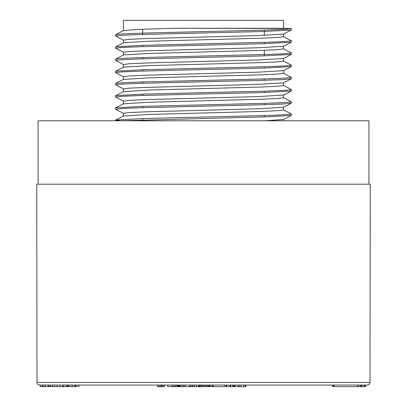 <?xml version="1.0" encoding="UTF-8"?>
<svg xmlns="http://www.w3.org/2000/svg" width="407" height="407" viewBox="0 0 407 407"><rect width="100%" height="100%" fill="white"/><g stroke="black" fill="none" stroke-linecap="round" stroke-linejoin="round"><path stroke-width="0.61" d="M38.06 184.208L38.06 120.777L368.94 120.777L368.94 184.208M203.5 385.063L39.642 385.063C37.759 384.6 36.879 383.72 36.996 382.427L370.004 382.427C369.846 384.03 368.966 384.91 367.358 385.063L203.5 385.063M196.815 385.063L194.449 385.063L194.449 386.65L182.3 386.65L182.3 385.063L180.113 385.063L180.113 386.65L179.965 385.063L178.693 385.063L178.693 386.65L178.042 386.65L178.042 385.063L177.269 385.063L177.269 386.65L176.155 386.65L176.155 385.063L174.929 385.063L174.929 386.65L173.585 386.65L173.585 385.063L172.146 385.063L172.146 386.65L167.791 386.65L167.791 385.063L75.448 385.063L75.448 386.65L48.204 386.65L48.204 385.063L44.958 385.063L44.958 386.65L40.283 386.65L40.283 385.063M194.449 386.65L209.89 386.65L209.89 385.063L212.673 385.063L212.907 386.65L212.907 385.063M212.907 386.65L224.644 386.65L224.644 385.063L230.026 385.063L230.026 386.65L226.419 386.65L226.419 385.063M232.438 386.65L240.837 386.65L240.837 385.063L357.28 385.063L357.28 386.65L334.106 386.65L334.106 385.063M190.369 386.65L190.369 385.063L184.926 385.063L184.926 386.65M364.601 386.65L364.601 385.063L365.771 385.063L365.771 386.65L364.25 386.65L364.25 385.063L362.093 385.063L362.093 386.65L361.065 386.65L361.065 385.063M361.065 386.65L360.923 385.063L358.638 385.063L358.638 386.65L357.28 386.65M54.518 386.65L54.518 385.063L48.204 385.063M63.4 386.65L63.4 385.063L57.036 385.063L57.036 386.65M67.872 386.65L67.872 385.063L67.374 385.063L67.374 386.65M74.242 386.65L74.242 385.063L68.992 385.063L68.992 386.65M42.847 386.65L42.847 385.063L42.191 385.063L42.191 386.65M199.7 386.65L199.7 385.063L199.14 385.063L199.14 386.65M202.345 386.65L202.345 385.063L200.448 385.063L200.448 386.65M204.685 386.65L204.685 385.063L203.459 385.063L203.459 386.65M208.013 386.65L208.013 385.063L207.026 385.063L207.026 386.65M234.442 386.65L234.442 385.063L233.552 385.063L233.552 386.65M123.509 30.611L138.487 29.401L174.583 28.276L283.557 28.276L283.557 20.35L123.443 20.35L123.443 30.611M123.443 116.046L123.443 113.309M291.295 115.42L283.465 119.5L264.489 120.777M123.469 116.046L149.023 114.448L260.734 111.447L277.655 110.694L283.486 109.941M123.443 103.841L123.443 101.104M283.409 107.295L258.094 108.796L146.225 111.803L129.426 112.556L123.469 113.309M123.499 103.841L148.881 102.249L260.77 99.242L277.574 98.489L283.552 97.736L283.557 94.999M123.443 91.636L123.443 88.899L129.441 88.146L146.225 87.398L258.069 84.391L283.45 82.886M283.531 94.999L258.099 96.591L146.245 99.603L129.355 100.351L123.519 101.104M123.469 91.636L148.891 90.044L260.704 87.037L277.605 86.284L283.501 85.531M123.443 79.431L123.443 76.694M123.484 79.431L148.982 77.834L260.755 74.832L277.594 74.079L283.542 73.331L283.557 70.635M123.443 67.226L123.443 64.489L129.395 63.736L146.23 62.988L258.109 59.982L283.455 58.476L291.295 54.401L263.573 55.907L140.756 58.913L122.207 59.666L115.654 60.419M283.42 70.681L258.063 72.187L146.347 75.188L129.38 75.941L123.489 76.694M123.54 67.135L148.962 65.629L260.755 62.627L277.625 61.874L283.506 61.121M123.443 55.021L123.443 52.284M123.611 54.93L148.906 53.429L260.75 50.422L277.599 49.669L283.506 48.921M123.443 42.816L123.443 40.079L129.421 39.326L146.25 38.579L258.048 35.572L283.465 34.071L291.295 29.991M283.404 46.271L258.089 47.777L146.255 50.783L129.375 51.531L123.519 52.284M291.331 40.781L284.849 41.534L266.234 42.287L143.427 45.299L115.725 46.805L123.535 42.725L148.87 41.224L260.79 38.217L277.615 37.464L283.531 36.716M174.583 28.276L291.295 28.495M291.259 29.991L263.604 31.497L140.685 34.509L122.141 35.256L115.7 36.009M291.203 42.201L263.527 43.702L140.695 46.708L122.181 47.461L115.664 48.214M291.244 66.606L263.471 68.111L140.715 71.118L122.151 71.871L115.68 72.624M283.45 82.896L291.295 78.81L283.333 79.558L263.604 80.316L140.685 83.323L122.186 84.076L115.644 84.829L115.629 83.501M291.209 91.015L263.609 92.516L140.746 95.528L122.151 96.281L115.7 97.034M283.43 107.316L291.295 103.22L283.308 103.973L263.599 104.721L140.715 107.733L122.207 108.486L115.629 109.239L115.629 107.911M291.264 115.42L268.895 116.763L120.711 120.777L115.69 120.116M115.776 120.029L143.457 118.529L266.224 115.517L284.849 114.764L291.326 114.011M123.575 103.729L115.705 107.83L143.452 106.319L266.326 103.312L284.844 102.559L291.356 101.806L291.371 103.134M115.761 95.62L143.544 94.114L266.249 91.107L284.875 90.354L291.331 89.601M123.565 79.324L115.705 83.42L123.682 82.662L143.422 81.914L266.331 78.902L284.783 78.149L291.371 77.396L291.371 78.724M115.766 71.215L143.386 69.709L266.295 66.697L284.864 65.944L291.285 65.191M115.751 59.005L123.672 58.257L143.437 57.504L266.234 54.497L284.834 53.739L291.366 52.986L291.371 54.319M115.776 34.6L123.58 33.847L143.284 33.099L266.28 30.082L284.803 29.335L291.346 28.582M264.285 30.143L264.285 35.353M264.285 42.348L264.285 43.676M264.285 50.295L264.285 55.886M264.285 66.758L264.285 68.086M264.285 78.963L264.285 80.296M264.285 91.168L264.285 92.496M264.285 103.373L264.285 104.701M264.285 115.578L264.285 116.906M36.996 382.427L36.737 184.208L370.263 184.208L370.004 382.427M179.965 386.65L179.66 386.65L179.66 385.063M179.66 386.65L179.233 386.65L179.233 385.063M179.233 386.65L178.693 386.65M178.042 386.65L177.269 386.65M176.155 386.65L174.929 386.65M173.585 386.65L172.146 386.65M333.262 386.65L332.717 386.65L332.717 385.063M332.717 386.65L332.463 385.063M360.923 386.65L360.516 386.65L360.516 385.063M360.516 386.65L358.638 386.65M334.106 386.65L333.18 386.65L333.18 385.063M364.25 386.65L362.093 386.65M75.86 385.063L75.86 386.65L75.448 386.65M72.09 386.65L72.09 385.063M66.107 386.65L66.107 385.063M62.556 386.65L62.556 385.063M59.712 386.65L59.712 385.063M52.3 386.65L52.3 385.063M50.504 386.65L50.504 385.063M49.125 386.65L49.125 385.063M48.326 386.65L48.326 385.063M48.204 386.65L44.958 386.65M45.096 386.65L45.096 385.063M75.86 386.411L79.095 386.411L79.095 385.063M192.949 386.65L192.949 385.063M191.936 386.65L191.936 385.063M189.835 386.65L189.835 385.063M183.699 386.65L183.699 385.063M209.803 386.65L209.803 385.063M209.463 386.65L209.463 385.063M208.852 386.65L208.852 385.063M205.917 386.65L205.917 385.063M201.338 386.65L201.338 385.063M198.784 386.65L198.784 385.063M198.616 386.65L198.616 385.063M213.304 386.65L213.304 385.063M232.748 385.063L232.748 386.65L230.026 386.65M239.148 386.65L239.148 385.063M238.237 386.65L238.237 385.063M235.063 386.65L235.063 385.063M230.652 386.65L230.652 385.063M226.663 386.65L226.663 385.063M157.524 385.063L157.524 386.65L160.134 386.65L160.134 385.063M160.134 386.65L161.299 386.65L161.299 385.063M161.299 386.65L163.243 386.65L163.243 385.063M163.243 386.65L164.408 386.65L164.408 385.063M182.3 386.65L180.321 386.65L180.321 385.063M209.89 386.65L212.673 386.65M225.987 386.65L226.47 386.65M240.837 386.65L245.808 386.65M158.908 386.65L158.908 385.063M162.022 386.65L162.022 385.063M196.596 386.65L196.596 385.063M211.528 386.65L211.528 385.063M245.853 386.65L245.853 385.063M243.752 386.65L243.752 385.063M245.304 386.65L245.304 385.063M283.557 120.777L283.557 119.455M283.557 109.941L283.557 107.25M283.557 85.531L283.557 82.84M283.557 61.121L283.557 58.43M283.557 48.921L283.557 46.225M283.557 36.716L283.557 34.02M291.371 115.339L291.371 114.011M291.371 90.929L291.371 89.601M291.371 66.519L291.371 65.191M291.371 42.114L291.371 40.781M291.371 29.909L291.371 28.582M115.629 120.777L115.629 120.116M115.629 97.034L115.629 95.706M115.629 72.624L115.629 71.296M115.629 60.419L115.629 59.091M115.629 48.214L115.629 46.886M115.629 36.009L115.629 34.681M115.705 120.034L123.55 115.944M291.295 113.929L283.435 109.834M291.295 101.725L283.44 97.634M115.705 95.625L123.55 91.534M291.295 89.52L283.445 85.429M291.295 77.315L283.45 73.229M115.705 71.215L123.535 67.135M291.295 65.11L283.435 61.014M115.705 59.01L123.596 54.899M291.295 52.905L283.435 48.809M291.295 40.7L283.44 36.61M115.705 34.6L123.58 30.494M115.705 36.091L123.54 40.176M291.295 42.196L283.435 46.291M115.705 48.296L123.591 52.406M115.705 60.501L123.535 64.581M291.295 66.606L283.45 70.691M115.705 72.705L123.565 76.801M115.705 84.91L123.535 88.991M291.295 91.015L283.435 95.106M115.705 97.115L123.591 101.226M115.705 109.32L123.55 113.411M142.715 29.238L142.715 34.442M142.715 45.319L142.715 46.647M142.715 57.524L142.715 58.852M142.715 69.729L142.715 71.057M142.715 81.934L142.715 83.262M142.715 94.139L142.715 95.467M142.715 106.344L142.715 107.672M142.715 118.549L142.715 119.877M225.88 385.063L225.88 386.65M245.874 385.063L245.874 386.65"/></g></svg>
